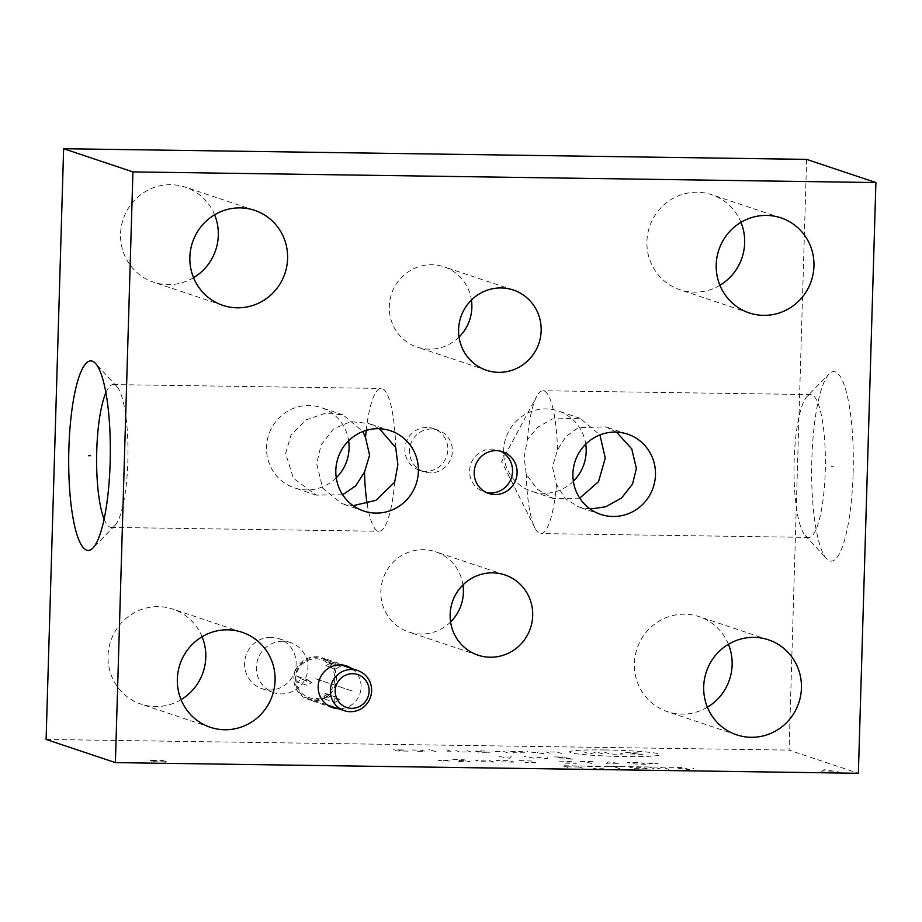 <?xml version="1.0" encoding="UTF-8"?>
<svg xmlns="http://www.w3.org/2000/svg" width="922" height="922" viewBox="0 0 922 922"><rect width="100%" height="100%" fill="white"/><g stroke="black" fill="none" stroke-linecap="round" stroke-linejoin="round"><path stroke-width="0.69" stroke-dasharray="4.61 3.46" d="M351.927 668.623A22.001 21.413 -71.5 0 1 361.101 687.121A22.001 21.413 -71.5 0 1 338.501 708.741M806.612 159.379L789.071 750.105L858.37 773.281M853.127 473.228A94.782 20.791 -89.2 0 0 829.143 373.917A94.782 20.791 -89.2 0 0 811.844 459.421A94.782 20.791 -89.2 0 0 826.492 558.605A94.782 20.791 -89.2 0 0 853.127 473.228M46.1 739.444L789.071 750.105M271.126 637.309A26.404 25.701 108.5 0 0 244.998 659.334A26.404 25.701 108.5 0 0 261.975 688.676A26.404 25.701 108.5 0 0 269.57 689.967A26.404 25.701 108.5 0 0 295.697 667.943A26.404 25.701 108.5 0 0 278.721 638.6A26.404 25.701 108.5 0 0 271.126 637.309M427.001 427.474A22.001 21.413 108.5 0 0 405.231 445.822A22.001 21.413 108.5 0 0 419.372 470.278A22.001 21.413 108.5 0 0 425.699 471.349A22.001 21.413 108.5 0 0 447.481 453.002A22.001 21.413 108.5 0 0 433.328 428.546A22.001 21.413 108.5 0 0 427.001 427.474M193.562 277.718A50.099 48.762 -71.5 0 1 153.548 282.178A50.099 48.762 -71.5 0 1 120.563 233.958A50.099 48.762 -71.5 0 1 185.322 187.154A50.099 48.762 -71.5 0 1 214.607 214.791M719.921 285.267A50.099 48.762 -71.5 0 1 679.906 289.727A50.099 48.762 -71.5 0 1 646.921 241.518A50.099 48.762 -71.5 0 1 711.68 194.703A50.099 48.762 -71.5 0 1 740.965 222.34M707.393 707.209A50.099 48.762 -71.5 0 1 667.378 711.669A50.099 48.762 -71.5 0 1 634.394 663.46A50.099 48.762 -71.5 0 1 699.164 616.645A50.099 48.762 -71.5 0 1 728.438 644.282M181.035 699.66A50.099 48.762 -71.5 0 1 141.02 704.12A50.099 48.762 -71.5 0 1 108.047 655.911A50.099 48.762 -71.5 0 1 172.806 609.096A50.099 48.762 -71.5 0 1 202.079 636.733M459.029 337.072A42.308 41.179 -71.5 0 1 417.159 347.087A42.308 41.179 -71.5 0 1 389.303 306.369A42.308 41.179 -71.5 0 1 444.001 266.838A42.308 41.179 -71.5 0 1 471.419 300.03M573.357 481.215A42.308 41.179 -71.5 0 1 531.475 491.242A42.308 41.179 -71.5 0 1 503.619 450.524A42.308 41.179 -71.5 0 1 558.317 410.982A42.308 41.179 -71.5 0 1 585.735 444.185M336.265 477.815A42.308 41.179 -71.5 0 1 294.383 487.842A42.308 41.179 -71.5 0 1 266.527 447.124A42.308 41.179 -71.5 0 1 321.225 407.582A42.308 41.179 -71.5 0 1 348.643 440.785M450.581 621.97A42.308 41.179 -71.5 0 1 408.7 631.985A42.308 41.179 -71.5 0 1 380.844 591.267A42.308 41.179 -71.5 0 1 435.553 551.736A42.308 41.179 -71.5 0 1 462.971 584.928M282.927 641.251A26.404 25.701 108.5 0 0 256.789 663.275A26.404 25.701 108.5 0 0 273.765 692.618A26.404 25.701 108.5 0 0 281.36 693.909A26.404 25.701 -71.5 0 0 307.487 671.896A26.404 25.701 -71.5 0 0 290.511 642.542A26.404 25.701 -71.5 0 0 282.927 641.251M431.577 428.995A22.001 21.413 108.5 0 0 409.794 447.354A22.001 21.413 108.5 0 0 423.947 471.81A22.001 21.413 108.5 0 0 430.274 472.882A22.001 21.413 -71.5 0 0 452.045 454.534A22.001 21.413 -71.5 0 0 437.904 430.078A22.001 21.413 -71.5 0 0 431.577 428.995M579.754 498.157L553.304 498.537L537.422 489.34L526.301 474.427L524.122 457.381L527.326 439.806L537.803 427.151L552.393 418.957L580.145 418.288L599.922 434.93M616.541 432.13L605.789 426.863L578.371 427.647L565.924 436.555L557.499 449.901L552.416 466.843L556.473 484.511L565.29 498.664L578.947 507.112L590.264 509.071M807.176 396.368A71.42 15.662 -89.2 0 1 810.726 394.593A71.42 15.662 -89.2 0 1 825.259 471.2A71.42 15.662 90.8 0 1 808.675 537.411A71.42 15.662 90.8 0 1 805.183 535.532A71.42 15.662 90.8 0 1 794.153 460.804A71.42 15.662 -89.2 0 1 807.176 396.368L829.143 373.917M556.473 484.511A71.42 15.662 90.8 0 1 540.88 533.573A71.42 15.662 90.8 0 1 534.864 527.845A71.42 15.662 90.8 0 1 526.301 474.427M557.499 449.901A71.42 15.662 -89.2 0 0 542.931 390.744A71.42 15.662 -89.2 0 0 536.742 396.299A71.42 15.662 -89.2 0 0 527.326 439.806M342.673 494.757L316.211 495.137L293.427 478.299L285.624 453.509L291.029 434.988L306.369 419.752L325.489 413.206L343.053 414.888L362.83 431.531M379.449 428.73L368.696 423.463L350.683 421.631L333.545 428.834L321.04 445.026L316.73 463.904L322.654 488.072L341.855 503.712L353.172 505.671M395.699 447.573A71.42 15.662 90.8 0 0 382.215 388.611A71.42 15.662 -89.2 0 0 381.12 388.427A71.42 15.662 -89.2 0 0 366.23 430.367M367.152 503.827A71.42 15.662 -89.2 0 0 377.985 531.06A71.42 15.662 90.8 0 0 379.069 531.256A71.42 15.662 90.8 0 0 394.674 482.194M104.094 519.086A71.42 15.662 -89.2 0 0 110.179 527.223A71.42 15.662 90.8 0 0 111.274 527.407A71.42 15.662 90.8 0 0 114.824 525.632A71.42 15.662 90.8 0 0 127.962 456.217A71.42 15.662 90.8 0 0 116.817 386.468A71.42 15.662 90.8 0 0 114.409 384.774A71.42 15.662 -89.2 0 0 113.325 384.589A71.42 15.662 -89.2 0 0 105.903 392.703M293.853 678.373A22.001 21.413 -71.5 0 1 322.297 657.812A22.001 21.413 -71.5 0 1 336.772 678.984A22.001 21.413 108.5 0 1 308.328 699.544A22.001 21.413 108.5 0 1 293.853 678.373M488.672 493.454L484.096 491.922A22.001 21.413 108.5 0 1 469.609 470.75A22.001 21.413 -71.5 0 1 498.053 450.19A22.001 21.413 -71.5 0 1 500.3 451.089M484.096 491.922A22.001 21.413 108.5 0 0 486.424 492.555M297.23 676.333L307.107 679.641A21.16 20.595 108.5 0 0 306.934 685.265L297.057 681.969A21.16 20.595 108.5 0 1 297.23 676.333L301.909 679.214L297.057 681.969M308.974 698.864A21.16 20.595 108.5 0 1 295.04 678.511A21.16 20.595 -71.5 0 1 322.389 658.734A21.16 20.595 -71.5 0 1 336.323 679.099A21.16 20.595 108.5 0 1 308.974 698.864L327.356 705.007M330.71 662.93L340.587 666.226A21.16 20.595 108.5 0 0 335.896 663.344L326.019 660.037A21.16 20.595 108.5 0 1 330.71 662.93L325.858 665.672L326.019 660.037M324.867 699.072L334.744 702.38A21.16 20.595 108.5 0 0 339.596 699.625L329.719 696.329A21.16 20.595 108.5 0 1 324.867 699.072L325.028 693.436L329.719 696.329M301.909 679.214L311.786 682.522L306.934 685.265M307.107 679.641L311.786 682.522M295.835 678.396A19.973 19.431 108.5 0 0 314.725 698.599A19.973 19.431 108.5 0 0 334.79 678.961A19.973 19.431 -71.5 0 0 315.9 658.769A19.973 19.431 -71.5 0 0 295.835 678.396M334.744 702.38L334.905 696.744L339.596 699.625M325.028 693.436L334.905 696.744M340.587 666.226L335.735 668.969L335.896 663.344M325.858 665.672L335.735 668.969M564.068 765.756L682.937 767.461L689.575 769.674L693.471 768.591M678.511 768.372L689.575 769.674M649.71 767.219L655.611 769.19L662.918 767.404L668.819 769.374M647.221 768.798L634.013 768.614L629.807 767.196L643.014 767.392L647.221 768.798M619.757 768.671L613.868 766.701M621.416 766.816L606.319 766.597M587.441 766.32L599.611 766.77L603.818 768.176L593.342 768.291M582.646 768.141L576.757 766.17M563.549 765.986L569.439 767.957M579.281 767.012L566.073 766.827M821.663 771.576L824.014 769.72L838.167 771.806M832.9 771.103L823 770.965M161.949 760.224L167.839 762.194L152.003 761.653L150.528 761.157L152.845 760.881L149.226 760.201L161.949 760.224M164.404 761.042L152.845 760.881M604.936 749.966A45.224 3.077 -178.3 0 1 658.896 753.896A45.224 3.077 -178.3 0 1 624.632 756.559A45.224 3.077 -178.3 0 1 570.66 752.629A45.224 3.077 -178.3 0 1 604.936 749.966M625.692 752.617L639.315 752.94L629.484 753.885L643.948 754.496M604.509 752.168L609.569 753.862L614.179 754.196L622.776 754.058L617.717 752.364M602.861 754.035L596.96 752.064L589.654 753.85L583.753 751.879M561.348 753.447L555.447 751.465M550.031 753.274L546.239 752.006L557.142 752.029M543.888 753.643L526.946 751.603M538.264 751.764L536.823 753.09M510.592 751.361L522.336 751.672L525.701 752.801L514.81 752.778L508.909 750.796M495.506 751.557L503.043 751.257L507.261 752.663M476.847 751.557L489.859 752.283L478.956 752.26L475.579 751.13L476.628 750.877L486.067 751.015M467.189 750.739L470.981 752.006L460.09 751.995L455.871 750.577M446.64 749.909L452.114 751.741L446.882 751.799M435.553 751.637L431.346 750.231M430.078 749.805L429.03 749.655L430.078 749.805M411.846 749.943L421.7 750.22L425.065 751.349L416.053 751.361M408.089 751.107L396.771 750.946L395.503 750.52L404.723 749.978L393.394 749.817M560.53 758.91L573.738 759.094L554.629 756.927L567.837 757.123M547.08 756.824L547.322 758.714L537.445 757.227L535.993 758.552L524.434 756.501M511.226 756.305L509.578 758.172L496.128 756.098M646.898 763.128L658.089 763.647L649.146 763.877M645.515 764.28L631.466 763.808L627.26 762.402L639.614 762.31L645.515 764.28M606.526 763.716L608.174 761.849L621.612 763.935M617.417 763.335L607.356 763.186M591.428 763.497L585.528 761.526M593.077 761.641L577.979 761.422M559.112 761.146L570.43 761.318L576.331 763.289L565.013 763.128M565.417 762.045L572.965 762.16M519.489 760.581L531.648 761.03L535.866 762.436L525.379 762.552M513.854 762.114L500.634 761.929L496.428 760.523L509.636 760.708L513.854 762.114M493.938 762.102L479.889 761.63L475.671 760.224L488.038 760.131L493.938 762.102M452.817 759.624L464.135 759.786L470.036 761.756L458.707 761.595M459.121 760.523L466.659 760.638M449.763 761.019L438.572 760.5L447.516 760.27M831.494 466.313L833.476 466.348L831.494 466.313M352.169 691.004L315.312 678.684M315.681 678.799L350.994 690.613M261.975 688.676L273.765 692.618M278.721 638.6L290.511 642.542M419.372 470.278L423.947 471.81M433.328 428.546L437.904 430.078M254.622 210.331L185.322 187.154M222.836 305.355L153.548 282.178M780.98 217.88L711.68 194.703M749.194 312.904L679.906 289.727M768.452 639.822L699.164 616.645M736.678 734.846L667.378 711.669M242.094 632.273L172.806 609.096M210.32 727.297L141.02 704.12M513.3 290.015L444.001 266.838M486.447 370.264L417.159 347.087M580.145 418.288L558.317 410.982M627.617 434.158L605.789 426.863M553.304 498.537L531.475 491.242M600.775 514.418L578.947 507.112M808.675 537.411L540.88 533.573M810.726 394.593L542.931 390.744M805.183 535.532L826.492 558.605M534.864 527.845L501.672 461.588L536.742 396.299M343.053 414.888L321.225 407.582M390.525 430.758L368.696 423.463M316.211 495.137L294.383 487.842M363.683 511.019L341.855 503.712M113.325 384.589L381.12 388.427M111.274 527.407L379.069 531.256M116.817 386.468L95.508 363.395M114.824 525.632L92.857 548.083M504.841 574.913L435.553 551.736M477.999 655.162L408.7 631.985M346.614 665.949L322.297 657.812M332.658 707.681L308.328 699.544M502.628 451.722L498.053 450.19M322.389 658.734L340.771 664.889"/><path stroke-width="1.38" d="M132.929 171.895L63.63 148.719L806.612 159.379L875.9 182.556L132.929 171.895L115.388 762.621L46.1 739.444L63.63 148.719M92.315 361.159A94.782 20.791 90.8 0 1 95.508 363.395A94.782 20.791 90.8 0 1 110.294 455.964A94.782 20.791 90.8 0 1 92.857 548.083A94.782 20.791 90.8 0 1 86.703 550.192A94.782 20.791 90.8 0 1 68.873 448.772A94.782 20.791 90.8 0 1 92.315 361.159M875.9 182.556L858.37 773.281L115.388 762.621M189.863 257.146A50.099 48.762 -71.5 0 1 254.622 210.331A50.099 48.762 -71.5 0 1 287.606 258.54A50.099 48.762 -71.5 0 1 222.836 305.355A50.099 48.762 -71.5 0 1 189.863 257.146M716.21 264.695A50.099 48.762 -71.5 0 1 780.98 217.88A50.099 48.762 -71.5 0 1 813.953 266.089A50.099 48.762 -71.5 0 1 749.194 312.904A50.099 48.762 -71.5 0 1 716.21 264.695M703.693 686.636A50.099 48.762 -71.5 0 1 768.452 639.822A50.099 48.762 -71.5 0 1 801.437 688.043A50.099 48.762 -71.5 0 1 736.678 734.846A50.099 48.762 -71.5 0 1 703.693 686.636M177.335 679.088A50.099 48.762 -71.5 0 1 242.094 632.273A50.099 48.762 -71.5 0 1 275.079 680.482A50.099 48.762 -71.5 0 1 210.32 727.297A50.099 48.762 -71.5 0 1 177.335 679.088M338.501 708.741A22.001 21.413 -71.5 0 1 332.658 707.681A22.001 21.413 -71.5 0 1 318.171 686.51A22.001 21.413 -71.5 0 1 346.614 665.949A22.001 21.413 -71.5 0 1 351.927 668.623M474.185 472.283A22.001 21.413 -71.5 0 1 502.628 451.722A22.001 21.413 -71.5 0 1 517.115 472.894A22.001 21.413 -71.5 0 1 488.672 493.454A22.001 21.413 -71.5 0 1 474.185 472.283M458.603 329.546A42.308 41.179 -71.5 0 1 513.3 290.015A42.308 41.179 -71.5 0 1 541.156 330.733A42.308 41.179 -71.5 0 1 486.447 370.264A42.308 41.179 -71.5 0 1 458.603 329.546M572.919 473.701A42.308 41.179 -71.5 0 1 627.617 434.158A42.308 41.179 -71.5 0 1 655.473 474.876A42.308 41.179 -71.5 0 1 600.775 514.418A42.308 41.179 -71.5 0 1 572.919 473.701M335.827 470.301A42.308 41.179 -71.5 0 1 390.525 430.758A42.308 41.179 -71.5 0 1 418.381 471.476A42.308 41.179 -71.5 0 1 363.683 511.019A42.308 41.179 -71.5 0 1 335.827 470.301M450.143 614.444A42.308 41.179 -71.5 0 1 504.841 574.913A42.308 41.179 -71.5 0 1 532.697 615.631A42.308 41.179 -71.5 0 1 477.999 655.162A42.308 41.179 -71.5 0 1 450.143 614.444M214.607 214.791A50.099 48.762 -71.5 0 1 218.307 235.364A50.099 48.762 -71.5 0 1 193.562 277.718M740.965 222.34A50.099 48.762 -71.5 0 1 744.665 242.912A50.099 48.762 -71.5 0 1 719.921 285.267M728.438 644.282A50.099 48.762 -71.5 0 1 732.137 664.854A50.099 48.762 -71.5 0 1 707.393 707.209M202.079 636.733A50.099 48.762 -71.5 0 1 205.79 657.305A50.099 48.762 -71.5 0 1 181.035 699.66M471.419 300.03A42.308 41.179 -71.5 0 1 471.857 307.556A42.308 41.179 -71.5 0 1 459.029 337.072M585.735 444.185A42.308 41.179 -71.5 0 1 586.173 451.699A42.308 41.179 -71.5 0 1 573.357 481.215M348.643 440.785A42.308 41.179 -71.5 0 1 349.081 448.299A42.308 41.179 -71.5 0 1 336.265 477.815M462.971 584.928A42.308 41.179 -71.5 0 1 463.397 592.454A42.308 41.179 -71.5 0 1 450.581 621.97M599.922 434.93L605.27 458.096L598.528 481.653L579.754 498.157M590.264 509.071L605.719 506.777L621.566 498.018L632.538 484.085L636.376 468.491L631.777 448.91L616.541 432.13M362.83 431.531L365.527 437.489L369.584 455.157L364.501 472.099L355.673 485.871L342.673 494.757M353.172 505.671L375.957 500.3L394.674 482.194L397.878 464.619L395.699 447.573L379.449 428.73M366.23 430.367A71.42 15.662 -89.2 0 0 365.527 437.489M364.501 472.099A71.42 15.662 -89.2 0 0 367.152 503.827M105.903 392.703A71.42 15.662 -89.2 0 0 96.637 455.768A71.42 15.662 -89.2 0 0 104.094 519.086M500.3 451.089A22.001 21.413 -71.5 0 1 512.54 471.373A22.001 21.413 108.5 0 1 486.424 492.555M335.228 690.762A17.368 16.896 -71.5 0 1 352.688 673.694A17.368 16.896 -71.5 0 1 369.111 691.246A17.368 16.896 108.5 0 1 351.662 708.327A17.368 16.896 108.5 0 1 335.228 690.762M330.353 690.313A21.16 20.595 -71.5 0 1 357.701 670.548A21.16 20.595 -71.5 0 1 371.635 690.912A21.16 20.595 108.5 0 1 344.286 710.678A21.16 20.595 108.5 0 1 330.353 690.313M90.506 455.687L88.524 455.652L90.506 455.687M340.771 664.889L357.701 670.548M327.356 705.007L344.286 710.678"/></g></svg>
